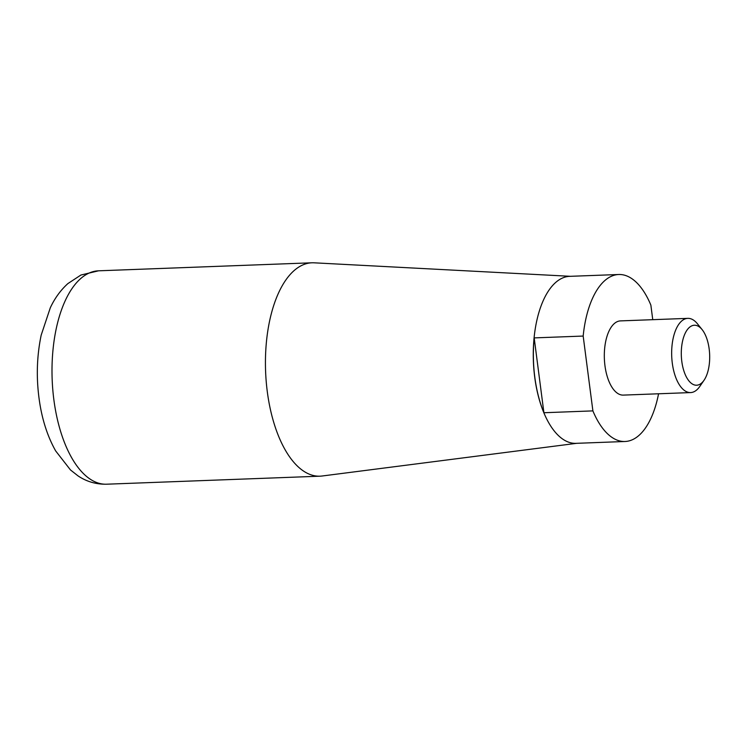 <?xml version="1.0" encoding="UTF-8"?>
<svg xmlns="http://www.w3.org/2000/svg" width="747" height="747" viewBox="0 0 747 747"><rect width="100%" height="100%" fill="white"/><g stroke="black" fill="none" stroke-linecap="round" stroke-linejoin="round"><path stroke-width="1.12" d="M658.565 393.781A83.561 39.423 -92.2 0 1 625.015 441.496A83.561 39.423 -92.2 0 1 592.894 410.887L583.174 336.057L534.18 337.896L543.9 412.736A83.561 39.423 -92.2 0 1 534.18 337.896M592.894 410.887L543.9 412.736M583.174 336.057A83.561 39.423 -92.2 0 1 611.27 276.325A83.561 39.423 -92.2 0 1 618.74 274.504A83.561 39.423 -92.2 0 1 650.861 305.103L652.757 319.679M704.019 380.288L699.771 386.47A37.135 17.526 -92.2 0 1 690.62 392.577L623.269 395.107A37.135 17.526 -92.2 0 1 604.584 362.22A37.135 17.526 -92.2 0 1 617.162 321.696A37.135 17.526 -92.2 0 1 620.486 320.893L687.828 318.362A37.135 17.526 -92.2 0 1 697.418 323.768L702.124 329.614A30.02 14.165 -92.2 0 1 704.019 380.288A30.02 14.165 -92.2 0 1 682.758 366.814A30.02 14.165 -92.2 0 1 691.685 325.897A30.02 14.165 -92.2 0 1 702.124 329.614M625.015 441.496L575.937 443.344A83.561 39.423 -92.2 0 1 533.881 369.326A83.561 39.423 -92.2 0 1 562.192 278.164A83.561 39.423 -92.2 0 1 569.662 276.343L618.74 274.504M690.62 392.577A37.135 17.526 -92.2 0 1 671.927 359.69A37.135 17.526 -92.2 0 1 684.504 319.165A37.135 17.526 -92.2 0 1 687.828 318.362M576.777 443.307L322.097 476.007A106.765 50.376 -92.2 0 1 319.959 476.184A106.765 50.376 -92.2 0 1 266.221 381.614A106.765 50.376 -92.2 0 1 302.395 265.129A106.765 50.376 -92.2 0 1 311.938 262.795A106.765 50.376 -92.2 0 1 314.095 262.813L570.503 276.315M319.959 476.184L106.513 484.205A106.765 50.376 -92.2 0 1 52.785 389.635A106.765 50.376 -92.2 0 1 88.949 273.141A106.765 50.376 -92.2 0 1 98.501 270.816L311.938 262.795M98.501 270.816L80.909 275.036L67.884 283.589C60.61 290.191 54.746 298.258 50.301 307.783L41.188 335.123C36.444 357.86 36.071 381.222 40.086 405.21C43.046 422.494 48.238 437.723 55.651 450.908L70.479 469.947L78.015 475.876C86.568 481.628 96.074 484.401 106.513 484.205"/></g></svg>
